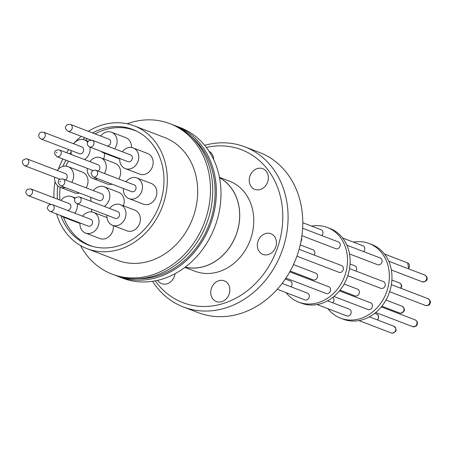 <?xml version="1.0" encoding="UTF-8"?>
<svg xmlns="http://www.w3.org/2000/svg" width="453" height="453" viewBox="0 0 453 453"><rect width="100%" height="100%" fill="white"/><g stroke="black" fill="none" stroke-linecap="round" stroke-linejoin="round"><path stroke-width="0.68" d="M191.789 137.129A79.167 66.506 111 0 1 212.264 214.58A79.167 66.506 111 0 1 156.228 276.313A79.167 66.506 111 0 1 137.502 278.793M219.501 177.723A48.165 40.464 111 0 1 238.839 224.796A48.165 40.464 111 0 1 203.844 266.528A48.165 40.464 111 0 1 185.249 267.111M116.24 275.69A80.6 67.707 -69 0 0 118.029 276.409A80.6 67.707 -69 0 0 188.38 258.635A80.6 67.707 -69 0 0 215.702 181.268A80.6 67.707 -69 0 0 175.707 125.883A80.6 67.707 -69 0 0 173.895 125.226M118.029 276.409L122.667 278.187A80.6 67.707 -69 0 0 193.018 260.413A80.6 67.707 -69 0 0 220.339 183.046A80.6 67.707 -69 0 0 180.345 127.661L175.707 125.883M80.487 245.526A80.6 67.707 -69 0 0 112.146 274.156A80.6 67.707 -69 0 0 182.497 256.381A80.6 67.707 -69 0 0 209.824 179.02A80.6 67.707 -69 0 0 169.824 123.635A80.6 67.707 -69 0 0 127.14 123.771M112.146 274.156L114.433 275.033A80.6 67.707 -69 0 0 184.784 257.259A80.6 67.707 -69 0 0 212.106 179.892A80.6 67.707 -69 0 0 172.112 124.507L169.824 123.635M88.301 131.291A65.77 55.249 111 0 1 134.145 125.843A65.77 55.249 111 0 1 166.778 171.036A65.77 55.249 111 0 1 144.484 234.161A65.77 55.249 111 0 1 87.078 248.669A65.77 55.249 111 0 1 56.619 213.98M87.078 248.669L117.452 260.305A65.77 55.249 -69 0 0 174.864 245.803A65.77 55.249 -69 0 0 197.157 182.672A65.77 55.249 -69 0 0 164.518 137.48L134.145 125.843M135.498 130.611A61.897 51.999 -69 0 0 134.354 130.277M57.412 199.116A61.897 51.999 111 0 1 57.763 185.838M62.95 166.421A61.897 51.999 111 0 1 65.934 160.169M69.728 153.89A61.897 51.999 111 0 1 71.059 151.993M82.752 139.496A61.897 51.999 111 0 1 84.971 137.752M92.52 132.91A61.897 51.999 111 0 1 132.757 129.456A61.897 51.999 111 0 1 163.476 171.987A61.897 51.999 111 0 1 142.491 231.404A61.897 51.999 111 0 1 88.46 245.056A61.897 51.999 111 0 1 60.832 215.594M92.91 246.494A61.704 51.835 111 0 1 90.815 245.753A61.704 51.835 111 0 1 63.567 217.18M66.619 217.808A11.059 9.292 111 0 1 63.845 217.287L78.216 222.797A11.059 9.292 -69 0 0 79.971 223.244M91.687 211.93A11.059 9.292 -69 0 0 91.619 209.745A11.059 9.292 -69 0 0 91.551 209.292M77.18 203.782A11.059 9.292 111 0 1 77.242 204.235A11.059 9.292 111 0 1 74.881 213.244M63.845 217.287A11.059 9.292 111 0 1 61.432 215.826M112.508 225.294L126.88 230.804A11.059 9.292 -69 0 0 132.146 230.979A11.059 9.292 -69 0 0 140.271 220.787A11.059 9.292 -69 0 0 134.796 210.152L120.424 204.643A11.059 9.292 111 0 1 125.9 215.283A11.059 9.292 111 0 1 117.774 225.469A11.059 9.292 111 0 1 112.508 225.294A11.059 9.292 111 0 1 106.976 215.198M109.558 208.459A11.059 9.292 111 0 1 115.158 204.473A11.059 9.292 111 0 1 120.424 204.643M125.294 168.612L139.666 174.116A11.059 9.292 -69 0 0 149.314 171.676A11.059 9.292 -69 0 0 153.063 161.064A11.059 9.292 -69 0 0 147.576 153.465L133.205 147.955A11.059 9.292 111 0 1 138.692 155.555A11.059 9.292 111 0 1 134.943 166.172A11.059 9.292 111 0 1 125.294 168.612A11.059 9.292 111 0 1 119.807 161.013A11.059 9.292 111 0 1 119.756 158.516M103.697 158.929A11.059 9.292 -69 0 0 104.411 153.176M73.675 143.765A11.059 9.292 111 0 1 79.275 139.779A11.059 9.292 111 0 1 84.541 139.949A11.059 9.292 111 0 1 87.605 142.061M89.96 147.095A11.059 9.292 111 0 1 84.53 159.564M118.782 178.997A11.059 9.292 -69 0 0 115.068 163.29L100.696 157.78A11.059 9.292 111 0 1 104.411 173.488M89.836 161.596A11.059 9.292 111 0 1 95.43 157.61A11.059 9.292 111 0 1 100.696 157.78M123.42 205.792A11.059 9.292 -69 0 0 118.635 192.321L104.264 186.812A11.059 9.292 111 0 1 109.841 195.883A11.059 9.292 111 0 1 104.258 206.426M93.403 190.628A11.059 9.292 111 0 1 99.003 186.642A11.059 9.292 111 0 1 104.264 186.812M65.153 187.536A11.059 9.292 111 0 1 60.158 187.287L74.53 192.797A11.059 9.292 -69 0 0 79.524 193.04M86.155 187.848A11.059 9.292 -69 0 0 87.927 179.739A11.059 9.292 -69 0 0 82.44 172.146L68.069 166.636A11.059 9.292 111 0 1 73.556 174.235A11.059 9.292 111 0 1 71.784 182.344M60.158 187.287A11.059 9.292 111 0 1 54.666 179.688A11.059 9.292 111 0 1 54.62 177.191M131.449 147.508A11.059 9.292 -69 0 0 125.889 137.723L111.517 132.214A11.059 9.292 111 0 1 114.643 148.822M100.657 136.025A11.059 9.292 111 0 1 106.257 132.038A11.059 9.292 111 0 1 111.517 132.214M128.98 198.612L143.352 204.116A11.059 9.292 -69 0 0 148.618 204.292A11.059 9.292 -69 0 0 156.744 194.105A11.059 9.292 -69 0 0 151.268 183.465L136.897 177.961A11.059 9.292 111 0 1 142.372 188.595A11.059 9.292 111 0 1 134.247 198.782A11.059 9.292 111 0 1 128.98 198.612A11.059 9.292 111 0 1 123.448 188.516M126.03 181.772A11.059 9.292 111 0 1 131.63 177.786A11.059 9.292 111 0 1 136.897 177.961M82.582 216.194A11.059 9.292 111 0 1 93.443 212.383A11.059 9.292 111 0 1 98.93 219.982A11.059 9.292 111 0 1 95.181 230.594A11.059 9.292 111 0 1 85.532 233.035L99.903 238.538A11.059 9.292 -69 0 0 109.513 236.143A11.059 9.292 -69 0 0 113.318 225.605M85.532 233.035A11.059 9.292 111 0 1 80.045 225.435A11.059 9.292 111 0 1 79.994 222.938M67.701 210.492A3.613 3.035 -69 0 0 70.883 206.075A3.613 3.035 -69 0 0 69.094 203.59L30.713 188.884A3.613 3.035 111 0 1 32.508 191.364A3.613 3.035 111 0 1 30.878 195.175A3.613 3.035 111 0 1 28.131 195.628L51.002 204.394M76.795 203.635L115.175 218.34A3.613 3.035 -69 0 0 116.897 218.397A3.613 3.035 -69 0 0 119.547 215.073A3.613 3.035 -69 0 0 117.757 211.596L79.383 196.891A3.613 3.035 111 0 1 80.838 198.255A3.613 3.035 111 0 1 78.516 203.691A3.613 3.035 111 0 1 76.795 203.635L74.864 201.885C73.765 198.646 75.272 196.981 79.383 196.891M89.581 146.948L127.956 161.653A3.613 3.035 -69 0 0 131.11 160.86A3.613 3.035 -69 0 0 132.333 157.395A3.613 3.035 -69 0 0 130.543 154.915L92.163 140.203A3.613 3.035 111 0 1 93.952 142.689A3.613 3.035 111 0 1 92.327 146.495A3.613 3.035 111 0 1 89.581 146.948C86.868 145.249 86.591 143.154 88.754 140.662L92.163 140.203M40.912 138.941L79.292 153.646A3.613 3.035 -69 0 0 81.008 153.703A3.613 3.035 -69 0 0 83.663 150.379A3.613 3.035 -69 0 0 81.874 146.908L43.494 132.197A3.613 3.035 111 0 1 44.955 133.561A3.613 3.035 111 0 1 42.633 138.997A3.613 3.035 111 0 1 40.912 138.941L38.981 137.191C38.262 133.556 39.768 131.891 43.494 132.197M98.12 171.075A3.613 3.035 -69 0 0 99.824 167.219A3.613 3.035 -69 0 0 98.035 164.733L59.428 149.943A3.613 3.035 111 0 1 61.2 152.321A3.613 3.035 111 0 1 61.217 152.423A3.613 3.035 111 0 1 59.994 155.889A3.613 3.035 111 0 1 56.84 156.687L54.637 153.924C54.292 151.064 55.889 149.739 59.428 149.943M99.02 200.509A3.613 3.035 -69 0 0 102.168 199.716A3.613 3.035 -69 0 0 103.392 196.251A3.613 3.035 -69 0 0 101.602 193.765L62.995 178.975A3.613 3.035 111 0 1 64.773 181.353A3.613 3.035 111 0 1 64.785 181.455A3.613 3.035 111 0 1 63.562 184.92A3.613 3.035 111 0 1 60.408 185.719L99.02 200.509M65.492 179.932A3.613 3.035 -69 0 0 67.197 176.07A3.613 3.035 -69 0 0 65.402 173.59L27.027 158.884A3.613 3.035 111 0 1 28.816 161.364A3.613 3.035 111 0 1 24.819 165.741A3.613 3.035 111 0 1 24.439 165.628L59.96 179.235M107.463 146.07A3.613 3.035 -69 0 0 107.99 145.968A3.613 3.035 -69 0 0 110.645 142.644A3.613 3.035 -69 0 0 108.856 139.167L70.475 124.462A3.613 3.035 111 0 1 72.157 128.476A3.613 3.035 111 0 1 69.609 131.262A3.613 3.035 111 0 1 67.893 131.206C65.577 129.173 64.847 127.74 65.702 126.919C66.195 124.954 67.786 124.133 70.475 124.462M93.267 176.953L131.647 191.659A3.613 3.035 -69 0 0 134.796 190.86A3.613 3.035 -69 0 0 136.019 187.395A3.613 3.035 -69 0 0 134.23 184.915L95.849 170.209A3.613 3.035 111 0 1 97.644 172.689A3.613 3.035 111 0 1 93.641 177.061A3.613 3.035 111 0 1 93.267 176.953C89.898 173.431 90.583 171.132 95.323 170.051L95.849 170.209A3.613 3.035 111 0 0 95.475 170.096M49.819 211.375L88.193 226.081A3.613 3.035 -69 0 0 89.915 226.138A3.613 3.035 -69 0 0 92.565 222.808A3.613 3.035 -69 0 0 90.781 219.337L52.401 204.631A3.613 3.035 111 0 1 54.083 208.64A3.613 3.035 111 0 1 51.534 211.432A3.613 3.035 111 0 1 49.819 211.375C47.503 209.337 46.772 207.91 47.627 207.089C48.573 206.217 47.078 204.433 52.401 204.631M175.045 273.697A11.093 9.315 111 0 1 166.908 283.838A11.093 9.315 111 0 1 161.625 283.669A11.093 9.315 111 0 1 157.627 280.339M260.101 189.575A11.093 9.315 111 0 1 254.818 189.399A11.093 9.315 111 0 1 249.326 178.737A11.093 9.315 111 0 1 257.48 168.516A11.093 9.315 111 0 1 262.757 168.692A11.093 9.315 111 0 1 268.25 179.36A11.093 9.315 111 0 1 260.101 189.575M268.199 254.592A11.093 9.315 111 0 1 262.921 254.416A11.093 9.315 111 0 1 257.429 243.748A11.093 9.315 111 0 1 265.577 233.533A11.093 9.315 111 0 1 270.854 233.708A11.093 9.315 111 0 1 276.347 244.377A11.093 9.315 111 0 1 268.199 254.592M221.602 301.726A11.093 9.315 111 0 1 216.319 301.551A11.093 9.315 111 0 1 210.826 290.883A11.093 9.315 111 0 1 218.98 280.667A11.093 9.315 111 0 1 224.258 280.837A11.093 9.315 111 0 1 229.75 291.505A11.093 9.315 111 0 1 221.602 301.726M204.665 145.317A85.759 72.038 111 0 1 244.835 146.851L259.535 152.485A85.759 72.038 111 0 1 302.089 211.415A85.759 72.038 111 0 1 273.017 293.725A85.759 72.038 111 0 1 198.165 312.638L183.465 307.009A85.759 72.038 111 0 1 152.559 281.302M244.835 146.851A85.759 72.038 111 0 1 287.389 205.781A85.759 72.038 111 0 1 258.323 288.097A85.759 72.038 111 0 1 183.465 307.009M206.347 147.44A81.885 68.794 111 0 1 282.128 205.985A81.885 68.794 111 0 1 238.697 296.624A81.885 68.794 111 0 1 155.226 280.849M185.181 267.162A48.228 40.515 -69 0 0 203.85 266.591A48.228 40.515 -69 0 0 238.895 224.773A48.228 40.515 -69 0 0 219.484 177.638M184.903 267.372L194.932 271.217A48.228 40.515 -69 0 0 217.893 271.97A48.228 40.515 -69 0 0 253.34 227.536A48.228 40.515 -69 0 0 229.45 181.143L219.416 177.299M290.934 286.789A3.613 3.035 -69 0 0 290.26 280.951L285.305 279.054M285.951 278.091L326.2 293.516A3.613 3.035 -69 0 0 329.348 292.717A3.613 3.035 -69 0 0 330.571 289.252A3.613 3.035 -69 0 0 328.782 286.772L289.784 271.828M301.913 235.702L335.854 248.703A3.613 3.035 -69 0 0 337.576 248.759A3.613 3.035 -69 0 0 340.226 245.435A3.613 3.035 -69 0 0 338.442 241.959L302.632 228.238M300.951 241.545A3.613 3.035 -69 0 0 301.709 238.623A3.613 3.035 -69 0 0 301.579 238.006M321.856 235.605A3.613 3.035 -69 0 0 321.177 229.773L302.791 222.723M296.919 256.188L339.003 272.315A3.613 3.035 -69 0 0 342.157 271.517A3.613 3.035 -69 0 0 343.38 268.051A3.613 3.035 -69 0 0 341.59 265.571L299.11 249.292M277.281 289.291L304.937 299.886A3.613 3.035 -69 0 0 306.653 299.943A3.613 3.035 -69 0 0 309.308 296.613A3.613 3.035 -69 0 0 307.519 293.142L282.151 283.419M300.231 244.903L313 249.796A3.613 3.035 111 0 1 314.79 252.276A3.613 3.035 111 0 1 314.133 255.05M293.476 264.603L315.696 273.119A3.613 3.035 111 0 1 317.491 275.6A3.613 3.035 111 0 1 316.268 279.065A3.613 3.035 111 0 1 313.114 279.863L290.197 271.081M286.103 292.666A39.977 33.584 -69 0 0 298.754 302.157A39.977 33.584 -69 0 0 333.646 293.34A39.977 33.584 -69 0 0 347.202 254.971A39.977 33.584 -69 0 0 327.36 227.497A39.977 33.584 -69 0 0 311.607 226.104M298.754 302.157L301.364 303.159A39.977 33.584 -69 0 0 336.262 294.342A39.977 33.584 -69 0 0 349.812 255.973A39.977 33.584 -69 0 0 329.977 228.499L327.36 227.497M355.973 271.081A3.613 3.035 -69 0 0 356.63 268.306A3.613 3.035 -69 0 0 354.841 265.826L350.056 263.991M340.022 290.175L354.954 295.894A3.613 3.035 -69 0 0 358.102 295.096A3.613 3.035 -69 0 0 359.325 291.63A3.613 3.035 -69 0 0 357.536 289.15L344.138 284.02M332.774 302.819A3.613 3.035 -69 0 0 332.785 297.378M317.117 304.552L346.777 315.917A3.613 3.035 -69 0 0 348.493 315.973A3.613 3.035 -69 0 0 351.149 312.649A3.613 3.035 -69 0 0 349.359 309.173L327.553 300.82M333.906 296.472L368.034 309.546A3.613 3.035 -69 0 0 371.188 308.748A3.613 3.035 -69 0 0 372.411 305.282A3.613 3.035 -69 0 0 370.622 302.802L339.461 290.866M347.796 275.684L380.843 288.346A3.613 3.035 -69 0 0 383.997 287.547A3.613 3.035 -69 0 0 385.22 284.082A3.613 3.035 -69 0 0 383.425 281.602L349.535 268.618M349.506 253.935L377.694 264.733A3.613 3.035 -69 0 0 379.416 264.79A3.613 3.035 -69 0 0 382.066 261.466A3.613 3.035 -69 0 0 380.277 257.995L346.89 245.198M363.697 251.636A3.613 3.035 -69 0 0 363.017 245.803L342.627 237.989M327.944 308.703A39.977 33.584 -69 0 0 340.594 318.187A39.977 33.584 -69 0 0 375.486 309.371A39.977 33.584 -69 0 0 389.036 271.002A39.977 33.584 -69 0 0 369.201 243.533A39.977 33.584 -69 0 0 353.448 242.134M340.594 318.187L343.204 319.189A39.977 33.584 -69 0 0 378.096 310.373A39.977 33.584 -69 0 0 391.652 272.004A39.977 33.584 -69 0 0 371.811 244.529L369.201 243.533M209.026 151.251A11.093 9.315 111 0 1 213.652 159.564M106.381 153.386A11.059 9.292 111 0 1 103.607 152.865A11.059 9.292 111 0 1 101.195 151.398M57.208 170.447A11.059 9.292 111 0 1 68.069 166.636M91.166 201.409A11.059 9.292 111 0 1 90.821 197.372M97.78 178.68A11.059 9.292 111 0 1 92.786 178.431A11.059 9.292 111 0 1 87.248 168.34M71.444 154.547A11.059 9.292 111 0 1 71.093 150.509M122.344 151.772A11.059 9.292 111 0 1 133.205 147.955M60.895 200.453A11.059 9.292 111 0 1 71.755 196.636A11.059 9.292 111 0 1 74.824 198.748M103.607 152.865L117.978 158.374A11.059 9.292 -69 0 0 119.739 158.822M92.786 178.431L107.157 183.941A11.059 9.292 -69 0 0 112.151 184.19M59.87 200.056A61.704 51.835 111 0 1 60.147 187.282M65.912 166.143A61.704 51.835 111 0 1 68.375 161.104M85.413 140.288A61.704 51.835 111 0 1 87.446 138.697M95.022 133.867A61.704 51.835 111 0 1 134.977 130.509A61.704 51.835 111 0 1 137.032 131.359M90.198 245.509A61.897 51.999 -69 0 0 91.274 246.024M53.969 197.797A65.77 55.249 111 0 1 55.079 181.613M58.437 169.054A65.77 55.249 111 0 1 62.865 158.997M66.585 152.689A65.77 55.249 111 0 1 68.726 149.598M73.511 143.703A65.77 55.249 111 0 1 81.246 136.319M57.004 152.57L56.127 152.854L57.004 152.57M59.694 181.885L60.572 181.602L59.694 181.885M26.648 158.771A3.613 3.035 111 0 1 27.027 158.884L26.5 158.726C21.755 159.807 21.07 162.106 24.439 165.628M403.974 308.742A3.613 3.035 -69 0 0 402.185 306.262C405.214 308.64 405.146 310.905 401.981 313.063L399.603 313A3.613 3.035 -69 0 0 401.415 313.029A3.613 3.035 -69 0 0 403.974 308.742M377.389 319.914A3.613 3.035 -69 0 0 378.176 315.441A3.613 3.035 -69 0 0 376.715 314.082L374.733 313.323M393.108 333.068A3.613 3.035 -69 0 0 395.763 329.744A3.613 3.035 -69 0 0 393.974 326.268C397.343 329.79 396.658 332.089 391.919 333.17L391.392 333.012A3.613 3.035 -69 0 0 391.766 333.125A3.613 3.035 -69 0 0 393.108 333.068M417.026 322.377A3.613 3.035 -69 0 0 415.237 319.897C417.943 321.709 418.215 323.804 416.064 326.188L412.655 326.641A3.613 3.035 -69 0 0 415.401 326.188A3.613 3.035 -69 0 0 417.026 322.377M429.835 301.183A3.613 3.035 -69 0 0 428.045 298.697C430.361 300.735 431.092 302.162 430.237 302.983C429.285 303.855 430.78 305.633 425.458 305.441A3.613 3.035 -69 0 0 429.727 302.712A3.613 3.035 -69 0 0 429.835 301.183M426.352 276.449A3.613 3.035 -69 0 0 424.897 275.09L426.822 276.84C427.926 280.079 426.42 281.743 422.309 281.834A3.613 3.035 -69 0 0 424.031 281.891A3.613 3.035 -69 0 0 426.352 276.449M400.622 288.193A3.613 3.035 -69 0 0 401.279 285.418A3.613 3.035 -69 0 0 399.489 282.932L400.809 283.821L401.737 285.684L401.126 288.385M408.312 268.737A3.613 3.035 -69 0 0 407.632 262.899L384.461 254.02M30.713 188.884L27.305 189.343C25.147 191.721 25.425 193.816 28.131 195.628M60.408 185.719L58.205 182.955C58.709 181.562 57.072 178.884 62.995 178.975M376.715 314.082L378.646 315.832L377.864 320.095M92.367 246.347L90.815 245.753M88.075 141.308L84.541 139.949M92.769 170.453L56.84 156.687M381.862 306.205L399.603 313M369.393 316.851L393.974 326.268M375.747 312.502L412.655 326.641M389.637 291.715L425.458 305.441M388.731 261.234L424.897 275.09M408.787 268.918L407.632 262.899M391.347 269.965L422.309 281.834M391.369 284.648L428.045 298.697M381.301 306.896L415.237 319.897M358.957 320.588L391.392 333.012M385.979 300.05L402.185 306.262M391.89 280.022L399.489 282.932M90.764 139.971L67.893 131.206M107.01 217.582L93.443 212.383M75.294 197.995L71.755 196.636M136.523 131.104L134.977 130.509"/></g></svg>
